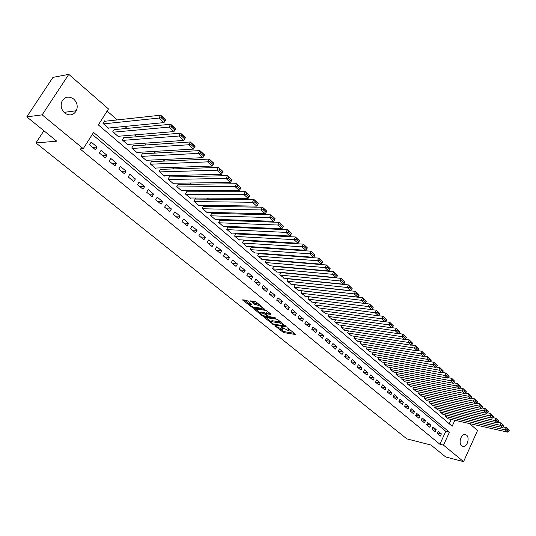 <?xml version="1.0" encoding="UTF-8"?>
<svg xmlns="http://www.w3.org/2000/svg" width="536" height="536" viewBox="0 0 536 536"><rect width="100%" height="100%" fill="white"/><g stroke="black" fill="none" stroke-linecap="round" stroke-linejoin="round"><path stroke-width="0.8" d="M275.015 325.848L283.477 332.534L295.865 334.565L287.577 327.858L289.098 330.337L287.457 330.156L281.253 326.846L282.787 329.312L282.184 329.298L275.015 325.848M73.74 99.08C77.171 102.497 78.042 106.383 76.347 110.744C73.372 115.401 69.486 116.151 64.695 113.002C61.325 109.746 60.38 105.947 61.874 101.606C64.849 96.641 68.802 95.797 73.74 99.08M466.561 435.111C469.871 437.584 467.405 446.716 463.459 446.582L461.677 445.952C458.36 443.533 460.779 434.395 464.705 434.468L466.561 435.111M247.565 300.93L246.185 300.26L242.687 299.812L242.902 300.301L252.644 307.711L264.898 309.426L256.282 302.096L254.881 301.426L250.6 300.87L254.419 304.287L257.843 305.239C260.925 306.291 262.339 307.322 262.097 308.327L253.696 307.202C250.654 306.156 249.253 305.138 249.481 304.14L251.377 304.327L251.176 303.845L247.565 300.93M469.603 423.594L477.522 430.495L463.573 461.643L445.624 456.913L430.998 445.041L406.884 438.883L35.939 142.938L56.742 141.169L26.8 116.861L42.163 114.851L68.789 74.357L108.48 108.942L98.343 124.908L452.163 426.241L454.883 420.284M463.573 461.643L443.527 445.148L449.423 432.23L93.572 132.425L83.254 148.673L42.163 114.851M83.254 148.673L80.011 148.901L439.875 444.23L443.527 445.148M264.69 317.406L264.717 317.861L274.117 324.997L286.465 326.933L278.191 319.912L276.817 319.248L264.69 317.406M262.131 315.784L253.709 308.696L265.957 310.424L270.894 313.975L270.908 314.444L265.782 313.714L268.308 316.066L269.675 316.729L274.841 317.506L275.94 318.297L263.484 316.434L262.131 315.784L262.459 315.175M105.183 121.23L104.694 120.814L103.019 123.454L108.868 128.466L109.183 127.97M114.871 129.558L114.396 129.143L112.741 131.776L118.503 136.707L118.798 136.238M124.419 137.759L123.943 137.35L122.309 139.97L127.983 144.827L128.265 144.372M133.812 145.832L133.35 145.43L131.735 148.036L137.323 152.82L137.591 152.385M143.072 153.785L142.609 153.39L141.022 155.983L146.522 160.693L146.784 160.271M152.184 161.617L151.735 161.229L150.167 163.815L155.587 168.451L155.835 168.043M161.169 169.336L160.72 168.954L159.172 171.52L164.512 176.096L164.746 175.701M170.013 176.934L169.577 176.558L168.043 179.118L173.309 183.62L173.537 183.238M178.736 184.431L178.3 184.056L176.786 186.602L181.972 191.044L182.193 190.669M187.325 191.808L186.897 191.446L185.402 193.978L190.515 198.354L190.729 197.992M195.794 199.084L195.372 198.722L193.898 201.248L198.936 205.556L199.137 205.208M204.136 206.253L203.72 205.898L202.266 208.41L207.231 212.658L207.425 212.323M212.363 213.321L211.955 212.973L210.514 215.472L215.412 219.66L215.599 219.331M220.47 220.289L220.068 219.948L218.648 222.433L223.472 226.56L223.653 226.246M228.47 227.164L228.075 226.822L226.668 229.294L231.425 233.368L231.599 233.06M236.356 233.937L235.961 233.602L234.574 236.068L239.264 240.081L239.438 239.78M244.128 240.617L243.746 240.289L242.373 242.741L246.995 246.701L247.163 246.406M251.799 247.203L251.418 246.882L250.064 249.32L254.781 252.945M259.364 253.702L258.989 253.381L257.649 255.813L262.298 259.39M266.821 260.114L266.452 259.799L265.126 262.218L269.715 265.749M274.184 266.439L273.816 266.124L272.509 268.536L277.032 272.02M437.242 433.436L440.384 436.049L441.369 433.899L438.234 431.286L437.242 433.436M431.949 429.048L435.132 431.688L436.13 429.53L432.954 426.884L431.949 429.048M426.602 424.606L429.818 427.279L430.823 425.108L427.614 422.435L426.602 424.606M421.189 420.11L424.445 422.817L425.457 420.639L422.207 417.933L421.189 420.11M415.708 415.568L419.005 418.301L420.03 416.117L416.74 413.377L415.708 415.568M410.167 410.971L413.504 413.732L414.536 411.541L411.213 408.767L410.167 410.971M404.566 406.315L407.936 409.115L408.981 406.911L405.618 404.104L404.566 406.315M398.891 401.605L402.302 404.439L403.36 402.228L399.95 399.387L398.891 401.605M393.149 396.841L396.607 399.709L397.672 397.484L394.221 394.617L393.149 396.841M387.34 392.017L390.838 394.918L391.91 392.687L388.426 389.779L387.34 392.017M381.465 387.139L384.995 390.074L386.088 387.83L382.557 384.888L381.465 387.139M375.508 382.202L379.093 385.17L380.185 382.918L376.614 379.944L375.508 382.202M369.485 377.197L373.11 380.205L374.215 377.947L370.604 374.932L369.485 377.197M363.388 372.138L367.053 375.18L368.172 372.909L364.513 369.86L363.388 372.138M357.211 367.013L360.929 370.095L362.055 367.81L358.35 364.721L357.211 367.013M350.959 361.82L354.718 364.942L355.864 362.651L352.112 359.522L350.959 361.82M344.628 356.567L348.44 359.73L349.593 357.425L345.794 354.256L344.628 356.567M338.223 351.248L342.075 354.45L343.241 352.132L339.395 348.929L338.223 351.248L343.241 352.132M331.73 345.861L335.63 349.103L336.816 346.779L332.916 343.529L331.73 345.861M325.151 340.4L329.111 343.683L330.303 341.352L326.35 338.062L325.151 340.4M318.491 334.873L322.498 338.203L323.704 335.851L319.704 332.521L318.491 334.873M311.744 329.272L315.805 332.642L317.024 330.283L312.977 326.913L311.744 329.272M304.91 323.603L309.024 327.014L310.257 324.649L306.15 321.232L304.91 323.603M297.989 317.855L302.157 321.312L303.403 318.933L299.242 315.47L297.989 317.855M290.974 312.032L295.195 315.536L296.455 313.145L292.241 309.634L290.974 312.032M283.866 306.13L288.14 309.681L289.413 307.282L285.145 303.724L283.866 306.13M276.663 300.153L280.991 303.751L282.284 301.339L277.956 297.735L276.663 300.153M269.36 294.09L273.749 297.735L275.055 295.316L270.667 291.664L269.36 294.09M261.957 287.946L266.412 291.644L267.725 289.212L263.283 285.507L261.957 287.946M254.453 281.722L258.968 285.467L260.302 283.021L255.799 279.269L254.453 281.722M246.848 275.41L251.424 279.209L252.771 276.75L248.208 272.945L246.848 275.41M239.136 269.005L243.78 272.858L245.14 270.392L240.51 266.533L239.136 269.005M231.318 262.519L236.028 266.425L237.408 263.94L232.711 260.034L231.318 262.519M223.391 255.94L228.162 259.9L229.555 257.407L224.798 253.441L223.391 255.94M215.351 249.26L220.189 253.28L221.603 250.774L216.772 246.754L215.351 249.26M207.198 242.493L212.102 246.567L213.536 244.054L208.638 239.974L207.198 242.493M198.923 235.626L203.901 239.76L205.348 237.234L200.384 233.093L198.923 235.626M190.528 228.658L195.58 232.852L197.047 230.312L192.009 226.112L190.528 228.658M182.012 221.596L187.138 225.844L188.618 223.291L183.506 219.036L182.012 221.596M173.376 214.42L178.575 218.735L180.076 216.175L174.89 211.847L173.376 214.42M164.606 207.144L169.885 211.526L171.406 208.946L166.14 204.558L164.606 207.144M155.708 199.761L161.061 204.203L162.602 201.616L157.262 197.161L155.708 199.761M146.676 192.263L152.11 196.772L153.671 194.173L148.244 189.65L146.676 192.263M137.504 184.652L143.025 189.228L144.606 186.615L139.099 182.026L137.504 184.652M128.198 176.927L133.799 181.577L135.4 178.95L129.812 174.287L128.198 176.927M118.744 169.081L124.432 173.798L126.054 171.158L120.379 166.428L118.744 169.081M109.15 161.115L114.925 165.905L116.567 163.252L110.805 158.455L109.15 161.115M99.401 153.021L105.264 157.892L106.932 155.226L101.076 150.348L99.401 153.021M439.875 444.23L445.771 431.359L92.299 134.422M97.143 147.072L91.2 142.114L89.499 144.8L95.455 149.752L97.143 147.072L92.614 147.393M287.316 267.598L286.921 267.263M279.926 261.186L279.464 260.777M272.435 254.68L271.893 254.205M264.844 248.081L264.221 247.538M257.139 241.388L256.436 240.778M249.327 234.607L248.543 233.917M241.408 227.726L240.53 226.963M233.374 220.745L232.41 219.907M225.22 213.663L224.162 212.745M216.946 206.474L215.794 205.476M208.558 199.184L207.305 198.099M200.035 191.788L198.689 190.615M191.392 184.277L189.945 183.017M182.622 176.659L181.061 175.305M173.711 168.92L172.043 167.473M164.666 161.061L162.89 159.52M155.487 153.088L153.591 151.44M146.161 144.988L144.151 143.239M136.693 136.76L134.556 134.905M127.072 128.406L124.814 126.442M117.297 119.917L107.12 111.073M449.255 423.762L451.225 419.46M448.304 418.804L445.135 416.298L445.758 414.951M443.125 414.368L439.922 411.836L440.558 410.462M437.892 409.879L434.649 407.32L435.299 405.926M432.592 405.343L429.309 402.75L429.973 401.33M427.232 400.754L423.916 398.134L424.592 396.687M421.812 396.111L418.455 393.458L419.152 391.983M416.325 391.407L412.928 388.727L413.638 387.227M410.777 386.657L407.34 383.943L408.07 382.416M405.162 381.84L401.678 379.099L402.429 377.545M399.481 376.976L395.957 374.202L396.727 372.614M393.732 372.051L390.161 369.244L390.952 367.622M387.91 367.06L384.299 364.225L385.109 362.57M382.021 362.014L378.362 359.14L379.193 357.458M376.064 356.909L372.353 354.001L373.21 352.279M370.028 351.737L366.276 348.795L367.147 347.04M363.917 346.497L360.118 343.522L361.016 341.727M357.733 341.198L353.881 338.189L354.805 336.353M351.469 335.831L347.569 332.782L348.521 330.913M345.13 330.397L341.177 327.315L342.156 325.399M338.705 324.89L334.705 321.774L335.704 319.818M332.206 319.315L328.146 316.16L329.178 314.156M325.613 313.674L321.506 310.478L322.572 308.428M318.947 307.952L314.779 304.716L315.872 302.626M312.187 302.157L307.966 298.88L309.091 296.736M305.339 296.287L301.058 292.971L302.224 290.78M298.405 290.345L294.063 286.988L295.262 284.737M291.37 284.315L286.974 280.918L288.207 278.613M284.248 278.211L279.792 274.767L281.065 272.402M43.898 130.744L35.939 142.938M26.8 116.861L52.97 77.365L68.789 74.357M445.771 431.359L449.423 432.23M441.369 433.899L437.463 432.954M436.13 429.53L432.163 428.586M430.823 425.108L426.803 424.164M425.457 420.639L421.383 419.695M420.03 416.117L415.896 415.172M414.536 411.541L410.348 410.596M408.981 406.911L404.727 405.966M403.36 402.228L399.045 401.283M397.672 397.484L393.29 396.546M391.91 392.687L387.474 391.749M386.088 387.83L381.578 386.898M380.185 382.918L375.615 381.987M374.215 377.947L369.572 377.022M368.172 372.909L363.462 371.991M362.055 367.81L357.271 366.899M355.864 362.651L351 361.746M349.593 357.425L344.648 356.527M336.816 346.779L331.791 345.914M330.303 341.352L325.285 340.507M323.704 335.851L318.692 335.04M317.024 330.283L312.019 329.499M310.257 324.649L305.259 323.885M303.403 318.933L298.411 318.203M296.455 313.145L291.47 312.441M289.413 307.282L284.442 306.605M282.284 301.339L277.313 300.696M275.055 295.316L270.097 294.706M267.725 289.212L262.781 288.629M260.302 283.021L255.37 282.479M252.771 276.75L247.853 276.241M245.14 270.392L240.235 269.916M237.408 263.94L232.51 263.504M229.555 257.407L224.678 257.005M221.603 250.774L216.738 250.413M213.536 244.054L208.685 243.733M205.348 237.234L200.518 236.952M197.047 230.312L192.236 230.078M188.618 223.291L183.828 223.097M180.076 216.175L175.305 216.021M171.406 208.946L166.656 208.846M162.602 201.616L157.879 201.556M153.671 194.173L148.968 194.166M144.606 186.615L139.93 186.662M135.4 178.95L130.751 179.044M126.054 171.158L121.431 171.312M116.567 163.252L111.977 163.46M106.932 155.226L102.369 155.487M283.028 328.849L283.457 328.313M289.346 329.861L289.775 329.325M279.886 328.756L283.966 331.617L294.787 333.399M284.884 325.694L285.4 325.774M266.07 317.62L271.169 321.734M272.958 323.891L284.703 326.042L283.584 324.923L279.209 322.806L271.357 321.66L271.973 323.101L272.958 323.891M281.099 322.277L279.712 321.868L279.209 322.806M271.598 321.205L272.422 320.742L279.712 321.868M260.329 312.99L255.243 308.897M270.057 313.299L266.305 313.071M268.442 316.173L267.739 316.066M260.885 312.977L260.429 312.964C260.215 313.935 261.601 314.94 264.596 315.972L267.565 316.394L267.37 315.925L263.672 313.386L260.885 312.977L261.387 312.039L260.71 312.441M261.387 312.039L264.174 312.441L265.943 313.426M250.372 303.195L249.763 303.617M262.332 307.892L262.727 307.342M259.257 304.515L258.359 304.287L257.843 305.239M252.121 301.058L254.935 303.336L258.359 304.287M262.372 308.066L263.88 308.274M244.208 299.999L249.381 304.167M445.396 416.519L505.267 429.879L507.82 432.183L447.982 418.73M507.016 429.785L505.267 429.879L506.259 427.614L509.2 430.495L507.411 428.874L507.016 429.785L508.805 431.4L509.2 430.495M503.405 426.984L506.259 427.614L507.411 428.874M507.82 432.183L508.805 431.4M440.183 412.057L500.101 425.229L502.688 427.56L442.796 414.295M501.857 425.135L500.101 425.229L501.106 422.958L504.075 425.859L502.259 424.224L501.857 425.135L503.673 426.77L504.075 425.859M498.185 422.321L501.106 422.958L502.259 424.224M502.688 427.56L503.673 426.77M434.91 407.548L494.875 420.526L497.495 422.884L437.557 409.805M496.644 420.425L494.875 420.526L495.887 418.241L498.882 421.169L497.046 419.507L496.644 420.425L498.473 422.08L498.882 421.169M492.899 417.598L495.887 418.241L497.046 419.507M497.495 422.884L498.473 422.08M429.577 402.985L489.582 415.762L492.236 418.154L432.25 405.27M491.365 415.661L489.582 415.762L490.608 413.464L493.623 416.418L491.773 414.743L491.365 415.661L493.221 417.336L493.623 416.418M487.552 412.82L490.608 413.464L491.773 414.743M492.236 418.154L493.221 417.336M424.184 398.362L484.229 410.938L486.916 413.357L426.891 400.68M486.018 410.837L484.229 410.938L485.268 408.633L488.309 411.608L486.427 409.913L486.018 410.837L487.894 412.532L488.309 411.608M482.132 407.983L485.268 408.633L486.427 409.913M486.916 413.357L487.894 412.532M418.723 393.692L478.809 406.06L481.529 408.506L421.464 396.037M480.604 405.953L478.809 406.06L479.854 403.742L482.923 406.744L481.02 405.022L480.604 405.953L482.507 407.668L482.923 406.744M476.651 403.092L479.854 403.742L481.02 405.022M481.529 408.506L482.507 407.668M413.202 388.969L473.322 401.116L476.068 403.595L415.976 391.334M475.124 401.008L473.322 401.116L474.373 398.791L477.469 401.812L475.546 400.077L475.124 401.008L477.047 402.744L477.469 401.812M471.097 398.134L474.373 398.791L475.546 400.077M476.068 403.595L477.047 402.744M407.615 384.185L467.761 396.111L470.548 398.623L410.422 386.583M469.576 396.003L467.761 396.111L468.826 393.772L471.948 396.828L469.998 395.065L469.576 396.003L471.526 397.759L471.948 396.828M465.476 393.116L468.826 393.772L469.998 395.065M470.548 398.623L471.526 397.759M401.967 379.347L462.133 391.046L464.953 393.585L404.801 381.773M463.955 390.932L462.133 391.046L463.211 388.694L466.36 391.776L464.384 389.987L463.955 390.932L465.931 392.714L466.36 391.776M459.788 388.037L463.211 388.694L464.384 389.987M464.953 393.585L465.931 392.714M396.245 374.45L456.431 385.913L459.292 388.486L399.112 376.902M458.267 385.793L456.431 385.913L457.523 383.548L460.699 386.657L458.702 384.848L458.267 385.793L460.263 387.602L460.699 386.657M454.019 382.892L457.523 383.548L458.702 384.848M459.292 388.486L460.263 387.602M390.456 369.492L450.655 380.714L453.557 383.32L393.357 371.977M452.498 380.594L450.655 380.714L451.761 378.342L454.964 381.471L452.94 379.642L452.498 380.594L454.528 382.423L454.964 381.471M448.176 377.686L451.761 378.342L452.94 379.642M453.557 383.32L454.528 382.423M384.593 364.473L444.813 375.448L447.741 378.088L387.535 366.993M446.662 375.327L444.813 375.448L445.925 373.069L449.161 376.225L447.111 374.376L446.662 375.327L448.712 377.177L449.161 376.225M442.26 372.406L445.925 373.069L447.111 374.376M447.741 378.088L448.712 377.177M378.664 359.401L438.89 370.115L441.858 372.788L381.639 361.947M440.753 369.994L438.89 370.115L440.009 367.723L443.279 370.912L441.202 369.036L440.753 369.994L442.83 371.87L443.279 370.912M436.264 367.066L440.009 367.723L441.202 369.036M441.858 372.788L442.83 371.87M372.661 354.263L432.887 364.715L435.895 367.421L375.669 356.835M434.756 364.587L432.887 364.715L434.026 362.309L437.316 365.525L435.212 363.622L434.756 364.587L436.867 366.483L437.316 365.525M430.194 361.653L434.026 362.309L435.212 363.622M435.895 367.421L436.867 366.483M366.577 349.057L426.81 359.241L429.859 361.988L369.626 351.663M428.693 359.107L426.81 359.241L427.956 356.822L431.279 360.071L429.148 358.142L428.693 359.107L430.823 361.036L431.279 360.071M424.043 356.172L427.956 356.822L429.148 358.142M429.859 361.988L430.823 361.036M360.427 343.79L420.646 353.693L423.735 356.474L363.515 346.43M422.542 353.559L420.646 353.693L421.812 351.268L425.162 354.537L423.005 352.588L422.542 353.559L424.7 355.509L425.162 354.537M417.805 350.618L421.812 351.268L423.005 352.588M423.735 356.474L424.7 355.509M354.195 338.457L414.408 348.072L417.537 350.892L357.318 341.13M416.311 347.938L414.408 348.072L415.581 345.633L418.964 348.936L416.78 346.96L416.311 347.938L418.502 349.914L418.964 348.936M411.487 344.99L415.581 345.633L416.78 346.96M417.537 350.892L418.502 349.914M347.891 333.057L408.084 342.377L411.253 345.238L351.053 335.764M409.993 342.243L408.084 342.377L409.27 339.925L412.687 343.261L410.469 341.258L409.993 342.243L412.211 344.239L412.687 343.261M405.089 339.288L409.27 339.925L410.469 341.258M411.253 345.238L412.211 344.239M341.499 327.59L401.672 336.608L404.888 339.502L344.702 330.33M403.595 336.467L401.672 336.608L402.871 334.142L406.322 337.513L404.077 335.476L403.595 336.467L405.846 338.497L406.322 337.513M398.596 333.513L402.871 334.142L404.077 335.476M404.888 339.502L405.846 338.497M335.027 322.049L395.173 330.759L398.429 333.694L338.276 324.829M397.109 330.612L395.173 330.759L396.385 328.28L399.869 331.677L397.591 329.62L397.109 330.612L399.387 332.668L399.869 331.677M392.017 327.663L396.385 328.28L397.591 329.62M398.429 333.694L399.387 332.668M328.474 316.441L388.587 324.823L391.89 327.804L331.764 319.255M390.53 324.675L388.587 324.823L389.813 322.337L393.33 325.767L391.019 323.684L390.53 324.675L392.841 326.766L393.33 325.767M385.351 321.727L389.813 322.337L391.019 323.684M391.89 327.804L392.841 326.766M321.841 310.759L381.907 318.813L385.257 321.828L325.171 313.614M383.863 318.659L381.907 318.813L383.153 316.314L386.704 319.778L384.359 317.66L383.863 318.659L386.208 320.776L386.704 319.778M378.59 315.717L383.153 316.314L384.359 317.66M385.257 321.828L386.208 320.776M315.114 305.004L375.14 312.716L378.537 315.778L318.491 307.892M377.103 312.562L375.14 312.716L376.393 310.21L379.984 313.701L377.605 311.557L377.103 312.562L379.481 314.706L379.984 313.701M371.736 309.62L376.393 310.21L377.605 311.557M378.537 315.778L379.481 314.706M308.307 299.175L368.272 306.538L371.716 309.641L311.724 302.103M370.249 306.378L368.272 306.538L369.545 304.013L373.17 307.543L370.758 305.366L370.249 306.378L372.661 308.555L373.17 307.543M309.078 296.77L369.545 304.013L370.758 305.366M371.716 309.641L372.661 308.555M301.406 293.272L361.311 300.267L364.808 303.416L304.87 296.234M363.301 300.106L361.311 300.267L362.597 297.735L366.255 301.299L363.817 299.095L363.301 300.106L365.746 302.311L366.255 301.299M302.183 290.854L362.597 297.735L363.817 299.095M364.808 303.416L365.746 302.311M294.418 287.283L354.256 293.916L357.793 297.105L297.922 290.291M356.252 293.748L354.256 293.916L355.556 291.363L359.247 294.968L356.775 292.73L356.252 293.748L358.731 295.986L359.247 294.968M295.195 284.857L355.556 291.363L356.775 292.73M357.793 297.105L358.731 295.986M287.33 281.219L347.094 287.47L350.685 290.7L290.887 284.261M349.103 287.296L347.094 287.47L348.413 284.904L352.145 288.542L349.633 286.271L349.103 287.296L351.616 289.567L352.145 288.542M288.113 278.787L348.413 284.904L349.633 286.271M350.685 290.7L351.616 289.567M280.154 275.075L339.831 280.931L343.476 284.207L283.752 278.157M341.854 280.757L339.831 280.931L341.164 278.358L344.936 282.03L342.383 279.725L341.854 280.757L344.407 283.055L344.936 282.03M280.944 272.63L341.164 278.358L342.383 279.725M343.476 284.207L344.407 283.055M272.871 268.851L332.461 274.291L336.159 277.621L276.522 271.973M334.498 274.117L332.461 274.291L333.814 271.705L337.62 275.417L335.034 273.079L334.498 274.117L337.084 276.449L337.62 275.417M273.668 266.392L333.814 271.705L335.034 273.079M336.159 277.621L337.084 276.449M265.501 262.533L324.984 267.565L328.736 270.941L269.199 265.702M327.034 267.384L324.984 267.565L326.35 264.965L330.203 268.71L327.583 266.345L327.034 267.384L329.66 269.749L330.203 268.71M266.298 260.074L326.35 264.965L327.583 266.345M328.736 270.941L329.66 269.749M258.024 256.134L317.399 260.737L321.205 264.161L261.776 259.344M319.463 260.55L317.399 260.737L318.786 258.124L322.585 261.555L320.012 259.504L319.463 260.55L322.123 262.955L322.672 261.91M258.828 253.669L318.786 258.124L320.012 259.504M321.205 264.161L322.123 262.955M250.446 249.649L309.708 253.803L313.567 257.28L254.245 252.905M311.778 253.615L309.708 253.803L311.101 251.176L314.96 254.66L312.334 252.563L311.778 253.615L314.478 256.054L315.034 255.002M251.257 247.17L311.101 251.176L312.334 252.563M313.567 257.28L314.478 256.054M242.761 243.069L301.895 246.768L305.815 250.299L246.614 246.372M303.979 246.573L301.895 246.768L303.309 244.135L307.222 247.672L304.542 245.522L303.979 246.573L306.719 249.052L307.282 248M243.579 240.584L303.309 244.135L304.542 245.522M305.815 250.299L306.719 249.052M234.969 236.403L293.963 239.632L297.942 243.217L238.875 239.746M296.06 239.431L293.963 239.632L295.396 236.979L299.369 240.57L296.636 238.373L296.06 239.431L298.84 241.944L299.416 240.885M235.786 233.91L295.396 236.979L296.636 238.373M297.942 243.217L298.84 241.944M227.07 229.636L285.916 232.383L289.956 236.021L231.029 233.033M288.02 232.182L285.916 232.383L287.37 229.723L291.396 233.361L288.603 231.117L288.02 232.182L290.847 234.735L291.43 233.669M227.894 227.137L287.37 229.723L288.603 231.117M289.956 236.021L290.847 234.735M219.056 222.782L277.742 225.026L281.842 228.718L223.077 226.219M279.866 224.819L277.742 225.026L279.216 222.346L283.31 226.051L280.455 223.746L279.866 224.819L282.733 227.411L283.316 226.339M219.887 220.269L279.216 222.346L280.455 223.746M281.842 228.718L282.733 227.411M210.929 215.82L269.447 217.556L273.608 221.308L215.003 219.311M271.578 217.341L269.447 217.556L270.935 214.862L275.089 218.621L272.174 216.269L271.578 217.341L274.492 219.974L275.089 218.896M211.76 213.308L270.935 214.862L272.174 216.269M273.608 221.308L274.492 219.974M202.682 208.765L261.019 209.971L265.246 213.777L206.816 212.31M263.169 209.75L261.019 209.971L262.533 207.265L266.747 211.077L263.772 208.672L263.169 209.75L266.124 212.424L266.727 211.345M203.519 206.246L262.533 207.265L263.772 208.672M265.246 213.777L266.124 212.424M194.32 201.61L252.463 202.266L256.757 206.132L198.514 205.201M254.62 202.045L252.463 202.266L253.99 199.546L258.278 203.419L255.237 200.953L254.62 202.045L257.628 204.752L258.238 203.667M195.164 199.077L253.99 199.546L255.237 200.953M256.757 206.132L257.628 204.752M185.831 194.347L243.773 194.441L248.135 198.367L190.092 197.992M245.944 194.213L243.773 194.441L245.321 191.707L249.675 195.64L246.567 193.121L245.944 194.213L248.999 196.967L249.615 195.875M186.682 191.808L245.321 191.707L246.567 193.121M248.135 198.367L248.999 196.967M177.222 186.977L234.942 186.488L239.371 190.481L181.543 190.675M237.126 186.26L234.942 186.488L236.517 183.748L240.939 187.741L237.756 185.161L237.126 186.26L240.229 189.054L240.858 187.962M178.073 184.438L236.517 183.748L237.756 185.161M239.371 190.481L240.229 189.054M168.485 179.493L225.971 178.414L230.473 182.468L172.873 183.245M228.175 178.173L225.971 178.414L227.565 175.654L232.055 179.714L228.812 177.074L228.175 178.173L231.324 181.021L231.954 179.915M169.343 176.954L227.565 175.654L228.812 177.074M230.473 182.468L231.324 181.021M159.621 171.902L216.859 170.207L218.474 167.433L223.036 171.56L221.435 174.327L164.07 175.714M160.478 169.356L218.474 167.433L219.72 168.853L219.07 169.966L222.273 172.853L222.916 171.748L219.72 168.853M222.273 172.853L221.435 174.327L216.859 170.207L219.07 169.966M150.616 164.204L207.593 161.865L209.234 159.078L213.871 163.272L212.243 166.053L155.132 168.07M151.48 161.651L209.234 159.078L210.481 160.505L209.824 161.617L213.073 164.559L213.73 163.44L210.481 160.505M213.073 164.559L212.243 166.053L207.593 161.865L209.824 161.617M141.484 156.378L198.179 153.39L199.841 150.589L204.558 154.85L202.91 157.651L146.067 160.304M142.341 153.825L199.841 150.589L201.087 152.016L200.424 153.135L203.727 156.123L204.39 155.005L201.087 152.016M203.727 156.123L202.91 157.651L198.179 153.39L200.424 153.135M132.204 148.439L188.612 144.774L190.293 141.96L195.091 146.294L193.416 149.102L136.861 152.425M133.069 145.886L190.293 141.96L191.54 143.387L190.87 144.519L194.233 147.547L194.903 146.422L191.54 143.387M194.233 147.547L193.416 149.102L188.612 144.774L190.87 144.519M122.784 140.378L178.883 136.017L180.592 133.189L185.463 137.591L183.768 140.419L127.514 144.425M123.649 137.819L180.592 133.189L181.838 134.616L181.155 135.749L184.572 138.837L185.255 137.705L181.838 134.616M184.572 138.837L183.768 140.419L178.883 136.017L181.155 135.749M113.223 132.191L168.994 127.112L170.723 124.265L175.681 128.747L173.959 131.581L118.021 136.298M114.088 129.632L170.723 124.265L171.969 125.699L171.279 126.838L174.756 129.973L175.44 128.834L171.969 125.699M174.756 129.973L173.959 131.581L168.994 127.112L171.279 126.838M103.508 123.876L158.937 118.054L160.693 115.193L165.731 119.749L163.983 122.603L108.386 128.05M104.373 121.317L160.693 115.193L161.939 116.627L161.236 117.773L164.766 120.962L165.47 119.823L161.939 116.627M164.766 120.962L163.983 122.603L158.937 118.054L161.236 117.773M282.405 327.476L282.184 327.905M288.737 328.481L288.502 328.923M283.966 331.617L283.477 332.534M282.633 330.967L282.15 331.891M274.419 324.434L274.117 324.997M272.998 323.925L272.777 324.347M264.938 317.446L264.717 317.861M284.804 325.285L284.569 325.727M283.812 324.481L283.584 324.923M272.422 320.742L271.926 321.674M254.151 308.736L253.917 309.172M266.466 312.776L265.957 313.721M263.839 315.778L263.484 316.434M267.598 315.496L267.37 315.925M265.548 313.104L265.039 314.042M264.174 312.441L263.672 313.386M250.406 303.222L249.903 304.147M256.322 304.006L255.806 304.957M254.935 303.336L254.419 304.287M251.056 300.91L250.808 301.366M253.012 307.034L252.644 307.711M251.612 306.438L251.277 307.048M243.143 299.859L242.902 300.301M76.347 110.744L64.005 112.359M463.459 446.582L462.092 446.24M285.011 325.453L284.757 325.935M271.853 320.729L271.357 321.66M266.291 312.769L265.782 313.714M260.932 312.026L260.429 312.964M267.913 315.744L267.645 316.24M249.99 303.195L249.481 304.14"/></g></svg>
